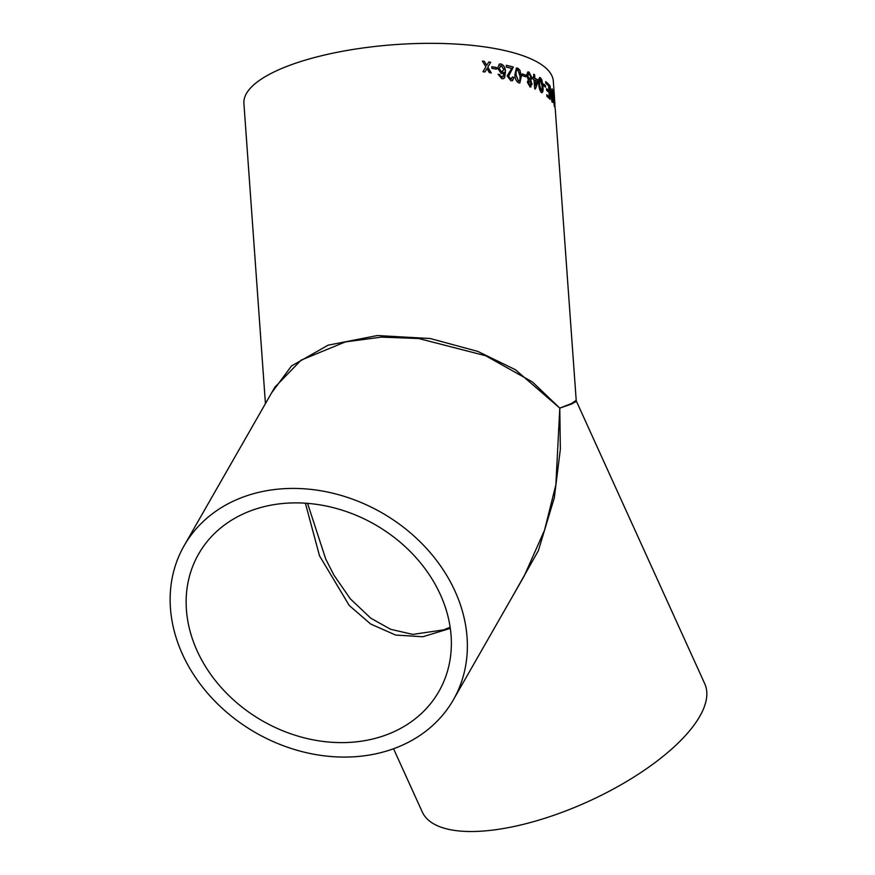 <?xml version="1.0" encoding="UTF-8"?>
<svg xmlns="http://www.w3.org/2000/svg" width="875" height="875" viewBox="0 0 875 875"><rect width="100%" height="100%" fill="white"/><g stroke="black" fill="none" stroke-linecap="round" stroke-linejoin="round"><path stroke-width="1.31" d="M533.892 77.831A155.105 47.841 175.9 0 0 532.897 77.361L533.028 79.242A155.105 47.841 175.9 0 1 534.023 79.702L534.669 88.703A155.105 47.841 175.9 0 1 535.358 89.031L538.158 81.802L538.027 79.92A155.105 47.841 175.9 0 0 536.2 78.958A155.105 47.841 175.9 0 0 534.866 78.291L534.614 74.736A155.105 47.841 175.9 0 0 533.641 74.266L533.695 77.875A154.875 47.775 175.9 0 0 532.908 77.514M554.608 102.309L554.389 96.097A155.105 47.841 175.9 0 0 554.378 95.856L553.328 81.233A155.105 47.841 175.9 0 0 534.898 60.769A155.105 47.841 175.9 0 0 359.155 48.519A155.105 47.841 175.9 0 0 243.906 103.414L265.431 403.638M271.545 392.962L291.495 365.947L328.147 345.166L377.355 335.541L430.248 338.527L477.914 351.444L515.441 369.742L559.792 408.122L571.298 403.605L576.209 400.345L576.45 401.308L571.659 403.998L559.792 408.122L532.492 382.003L485.702 355.753L418.775 338.537L381.413 337.127L345.461 341.884L301.109 360.139L274.827 387.22M576.209 400.345L555.253 109.025A155.105 47.841 175.9 0 0 555.089 108.237L554.345 95.43A155.105 47.841 175.9 0 1 554.378 95.856M554.837 102.287L554.936 103.731M553.47 92.903L554.706 103.95L554.477 106.334L553.416 100.33A155.105 47.841 175.9 0 1 553.722 100.975L552.902 93.855C552.781 91.12 552.934 90.234 553.339 91.186L554.334 98.383A155.105 47.841 175.9 0 0 554.159 97.727L553.077 92.684M554.116 104.65L553.492 100.997A154.875 47.775 175.9 0 0 553.459 100.92M553.077 90.836L553.58 93.253M552.092 92.761A155.105 47.841 175.9 0 0 550.758 90.858L550.025 85.859A155.105 47.841 175.9 0 0 549.467 85.203L551.928 101.577A155.105 47.841 175.9 0 1 552.431 102.287L552.464 89.458A155.105 47.841 175.9 0 0 552.081 88.78L551.873 92.794A154.875 47.775 175.9 0 0 550.528 90.891L550.758 90.858M548.581 85.816A155.105 47.841 175.9 0 0 545.836 83.322L545.716 81.627A155.105 47.841 175.9 0 1 549.041 84.744L550.091 99.367A155.105 47.841 175.9 0 0 546.897 96.359L546.777 94.675A155.105 47.841 175.9 0 1 549.391 97.07L549.062 92.564A155.105 47.841 175.9 0 0 546.645 90.333L546.525 88.648A155.105 47.841 175.9 0 1 548.942 90.88L548.581 85.816M545.552 87.15A155.105 47.841 175.9 0 0 543.495 85.63L543.375 83.945A155.105 47.841 175.9 0 1 545.431 85.466L545.552 87.15M541.461 92.52C539.809 90.716 538.923 87.828 538.814 83.869C538.333 79.658 538.869 77.602 540.4 77.711L541.898 79.997L542.916 86.384C543.408 90.617 542.927 92.662 541.461 92.52L542.139 92.695M539.711 77.536L541.691 80.041L542.697 86.417C543.189 90.661 542.708 92.706 541.253 92.564M532.098 84.142L530.042 86.855L527.33 82.163L528.413 79.789L526.509 75.403L527.866 71.914L528.97 72.034L531.934 77.656L530.644 80.697L532.098 84.142L529.845 86.909M531.027 86.975L530.042 86.855M530.906 80.664L531.902 84.197M525.722 76.803A155.105 47.841 175.9 0 0 522.298 75.611L522.178 73.916A155.105 47.841 175.9 0 1 525.602 75.119L525.722 76.803M518.689 82.895C516.163 81.32 514.905 78.531 514.916 74.55L516.414 68.053L517.628 68.086L519.925 70.164L521.292 76.464L519.859 82.939L518.689 82.895M513.33 67.036L508.43 76.278L510.584 79.122L511.711 79.056L510.748 79.067L508.594 76.213L513.33 67.036A155.105 47.841 175.9 0 0 506.275 65.275L506.406 67.156A155.105 47.841 175.9 0 1 511.733 68.458L507.172 75.895L510.836 80.752L512.477 80.741L513.953 77.503L512.389 80.773M510.584 79.122L512.586 76.956L513.953 77.503M499.68 74.408L500.336 76.016L503.048 76.88L504.077 72.308L502.852 73.533L501.408 73.642L497.58 68.217L499.341 64.072L500.948 63.941C503.913 65.188 505.422 67.812 505.466 71.838L504.667 77.678L503.562 78.619L501.845 78.717L498.17 74.309L499.68 74.408L500.183 76.081L501.67 77.12L503.048 76.88M496.442 69.18A155.105 47.841 175.9 0 0 491.903 68.392L491.783 66.708A155.105 47.841 175.9 0 1 496.322 67.495L496.442 69.18M486.391 64.706L486.773 65.33L488.753 61.961A155.105 47.841 175.9 0 1 490.678 62.267L487.845 67.112L491.28 72.931A155.105 47.841 175.9 0 0 489.355 72.625L486.959 68.611L484.947 71.991A155.105 47.841 175.9 0 0 482.956 71.728L485.887 66.828L482.355 61.053A155.105 47.841 175.9 0 1 484.345 61.327L486.773 65.33M259.448 492.188A155.105 126.777 29.8 0 1 425.261 547.061A155.105 126.777 29.8 0 1 453.381 699.781A155.105 126.777 29.8 0 1 255.784 732.78A155.105 126.777 29.8 0 1 184.133 545.705A155.105 126.777 29.8 0 1 259.448 492.188M453.381 699.781L524.191 576.034L544.523 530.217L555.855 484.87L559.792 408.122L560.339 449.389L554.291 497.875L538.377 550.67L509.961 600.906M576.45 401.308L704.714 683.681A155.105 59.117 155.6 0 1 587.945 801.653A155.105 59.117 155.6 0 1 422.275 811.978L393.542 748.737M265.836 506.242A138.403 113.127 29.8 0 1 413.787 555.209A138.403 113.127 29.8 0 1 438.878 691.491A138.403 113.127 29.8 0 1 262.566 720.934A138.403 113.127 29.8 0 1 198.625 553.995A138.403 113.127 29.8 0 1 265.836 506.242M305.375 503.202L319.517 555.822L349.223 605.456L370.606 623.984L395.62 635.053L422.844 636.748L450.319 628.37M450.144 627.2L443.68 629.869L412.77 634.408L390.666 629.311L370.792 618.198L350.35 598.861L333.9 575.094L325.752 559.103L307.562 503.355M486.259 64.772L484.345 61.327M484.214 61.392A154.875 47.775 175.9 0 0 482.409 61.152M486.959 68.611L484.827 72.056M490.678 62.267L487.845 67.112M487.714 67.178L491.148 72.997M490.536 62.333A154.875 47.775 175.9 0 0 488.709 62.048M496.289 69.147L496.322 67.495M496.18 67.561A154.875 47.775 175.9 0 0 491.783 66.795M504.077 72.308L502.775 73.566M499.275 64.105L500.795 64.006C503.759 65.253 505.269 67.878 505.312 71.892L504.514 77.744L503.486 78.652M498.028 74.375L499.527 74.473M501.036 65.723L498.958 68.513L501.55 72.111L502.688 72.002M500.106 65.756L501.189 65.658L499.1 68.458L501.703 72.045L502.611 72.034M501.55 72.111L503.869 69.519L501.189 65.658M513.155 67.102A154.875 47.775 175.9 0 0 506.275 65.384M512.422 77.022L513.778 77.569M516.337 68.075L519.75 70.23L521.106 76.519L519.772 82.961M517.573 69.825C516.042 70.262 515.539 71.98 516.053 74.977L518.405 81.266L519.827 80.609L520.056 76.07L517.748 69.77L517.081 69.792M516.053 74.977L518.58 81.211L519.827 80.609M517.748 69.77C516.217 70.197 515.703 71.914 516.228 74.922M525.525 76.737L525.602 75.119M525.416 75.173A154.875 47.775 175.9 0 0 522.189 74.036M527.778 71.947L528.773 72.089L531.738 77.7L530.458 80.752M529.408 81.091L528.248 82.6L530.359 85.258M528.938 81.003L529.605 81.036L528.445 82.545L530.272 85.291M528.883 73.773L527.45 75.906L529.32 79.417L530.053 79.461M528.314 73.675L529.08 73.719L527.636 75.852L529.955 79.494M529.32 79.417L530.895 77.241L529.08 73.719M529.714 85.214L531.048 83.683L529.605 81.036M538.027 79.92L538.158 81.802M537.95 81.845L535.161 89.075M537.819 79.964A154.875 47.775 175.9 0 0 534.669 78.345L534.866 78.291M534.669 78.345L534.614 74.736M534.417 74.78A154.875 47.775 175.9 0 0 533.652 74.408M535.008 80.172L535.183 85.487L537.042 81.2A155.105 47.841 175.9 0 0 535.008 80.172L535.38 85.433M539.613 77.569L540.192 77.755M540.312 79.439C539.35 79.723 539.066 81.375 539.47 84.405L541.144 90.88L542.117 90.366L542.139 85.87L540.094 79.352M539.47 84.405L541.352 90.836L542.117 90.366M540.52 79.395C539.558 79.68 539.273 81.331 539.678 84.361M545.322 86.975L545.431 85.466M545.212 85.498A154.875 47.775 175.9 0 0 543.397 84.142M546.536 88.889A154.875 47.775 175.9 0 1 548.723 90.913L548.942 90.88M546.788 94.905A154.875 47.775 175.9 0 1 549.172 97.103L549.391 97.07M549.85 99.105L549.041 84.744M548.822 84.777A154.875 47.775 175.9 0 0 545.737 81.867M550.528 90.891L550.025 85.859M552.202 102.32L552.464 89.458M551.02 92.739L551.841 100.275L552.092 94.259A155.105 47.841 175.9 0 0 551.02 92.739L552.059 100.242M553.241 92.925L554.116 100.538M554.706 103.95L554.247 106.367M184.133 545.705L274.837 387.209"/></g></svg>

